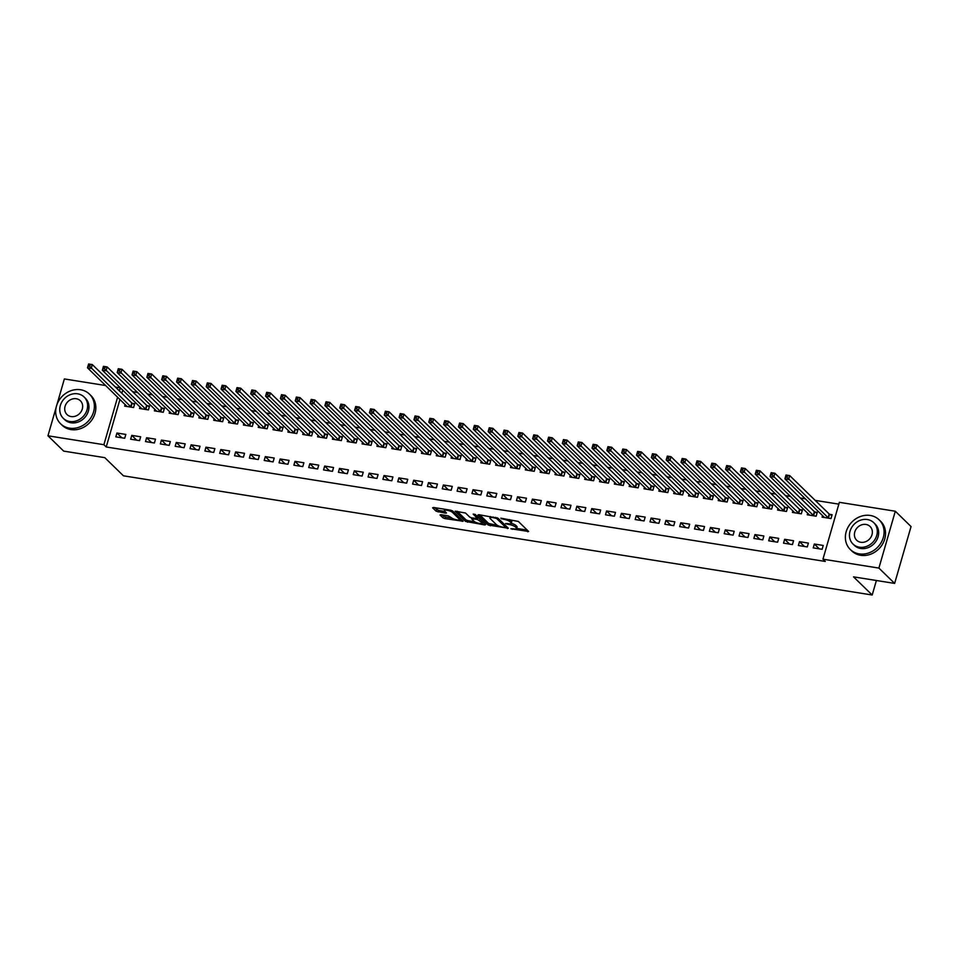 <?xml version="1.0" encoding="UTF-8"?>
<svg xmlns="http://www.w3.org/2000/svg" width="959" height="959" viewBox="0 0 959 959"><rect width="100%" height="100%" fill="white"/><g stroke="black" fill="none" stroke-linecap="round" stroke-linejoin="round"><path stroke-width="1.44" d="M510.859 528.769L528.637 531.466L518.328 521.432L500.826 518.184L503.631 519.287A5.203 1.331 -163.9 0 1 510.128 521.804L510.979 522.643A5.203 1.331 -163.9 0 1 511.315 523.338A5.203 1.331 -163.9 0 1 508.15 523.686L505.537 523.59L508.953 524.465A5.203 1.331 -163.9 0 1 515.451 526.982L516.302 527.822A5.203 1.331 -163.9 0 1 516.637 528.517A5.203 1.331 -163.9 0 1 513.473 528.865L510.859 528.769M440.912 514.683L440.037 515.007L442.926 517.812L444.952 518.603L463.125 521.24L452.72 510.991L450.694 510.2L433.504 507.467L432.617 507.791L436.105 511.195L445.491 513.149L446.486 513.041L444.652 511.135A4.339 1.115 -163.9 0 1 444.365 510.56A4.339 1.115 -163.9 0 1 447.913 510.44A4.339 1.115 -163.9 0 1 452.444 512.382L459.217 518.975A4.339 1.115 -163.9 0 1 459.505 519.562A4.339 1.115 -163.9 0 1 455.957 519.67A4.339 1.115 -163.9 0 1 451.425 517.74L448.273 515.846L440.912 514.683M119.959 399.4L106.221 446.978L825.291 561.447L822.954 559.181L839.365 502.324L895.31 511.231L878.9 568.088L822.954 559.181M106.221 446.978L103.896 444.7L47.95 435.794L56.09 407.623M895.31 511.231L911.05 526.551L894.639 583.408L853.534 576.862L872.199 595.012L123.459 475.82L104.795 457.659L63.69 451.114L47.95 435.794M894.639 583.408L878.9 568.088M488.215 525.029L508.318 528.229L498.009 518.208L478.805 514.683L477.918 515.007L488.215 525.029L488.658 523.494L497.397 525.352M484.786 524.945L465.571 521.42L455.165 511.183L465.535 513.029L469.718 517.093L471.744 517.884L477.606 518.555L473.159 514.108L475.196 514.432L485.674 524.621L484.786 524.945L485.05 524.022M872.199 595.012L876.394 580.495M131.767 435.374L130.652 439.21L139.558 440.625L140.673 436.789L131.767 435.374L136.705 440.169M140.002 406.832L139.523 408.486L148.429 409.901L149.544 406.053L147.135 405.681M161.448 440.097L160.333 443.933L169.24 445.348L170.342 441.512L161.448 440.097L166.375 444.904M169.683 411.555L169.204 413.209L178.11 414.624L179.213 410.788L176.816 410.404M191.117 444.82L190.014 448.656L198.909 450.083L200.023 446.235L191.117 444.82L196.056 449.627M199.352 416.278L198.885 417.932L207.779 419.347L208.894 415.511L206.485 415.127M220.798 449.543L219.683 453.379L228.59 454.806L229.704 450.958L220.798 449.543L225.737 454.35M229.033 421.001L228.554 422.655L237.46 424.07L238.563 420.234L236.166 419.85M250.467 454.266L249.364 458.114L258.271 459.529L259.374 455.681L250.467 454.266L255.406 459.073M258.714 425.724L258.235 427.378L267.141 428.793L268.244 424.957L265.847 424.573M280.148 458.989L279.045 462.837L287.94 464.252L289.055 460.404L280.148 458.989L285.087 463.796M288.383 430.459L287.916 432.101L296.81 433.516L297.925 429.68L295.516 429.296M309.829 463.712L308.714 467.56L317.621 468.975L318.724 465.139L309.829 463.712L314.768 468.519M318.064 435.182L317.585 436.824L326.492 438.251L327.594 434.403L325.197 434.019M339.498 468.436L338.395 472.284L347.302 473.698L348.405 469.862L339.498 468.436L344.437 473.243M347.745 439.905L347.266 441.548L356.161 442.974L357.275 439.126L354.878 438.743M369.179 473.171L368.076 477.007L376.971 478.421L378.086 474.585L369.179 473.171L374.118 477.966M377.414 444.628L376.935 446.283L385.842 447.697L386.957 443.849L384.547 443.466M398.86 477.894L397.745 481.73L406.652 483.144L407.755 479.308L398.86 477.894L403.787 482.689M407.096 449.351L406.616 451.006L415.523 452.42L416.626 448.572L414.228 448.201M428.529 482.617L427.426 486.453L436.321 487.879L437.436 484.031L428.529 482.617L433.468 487.424M436.765 454.075L436.297 455.729L445.192 457.143L446.307 453.307L443.897 452.924M458.21 487.34L457.095 491.176L466.002 492.602L467.117 488.754L458.21 487.34L463.149 492.147M466.446 458.798L465.966 460.452L474.873 461.866L475.976 458.03L473.578 457.647M487.891 492.063L486.776 495.911L495.683 497.325L496.786 493.477L487.891 492.063L492.818 496.87M496.127 463.521L495.647 465.175L504.554 466.589L505.657 462.753L503.259 462.37M517.56 496.786L516.457 500.634L525.352 502.048L526.467 498.201L517.56 496.786L522.499 501.593M525.796 468.256L525.328 469.898L534.223 471.313L535.338 467.477L532.928 467.093M547.241 501.509L546.127 505.357L555.033 506.772L556.136 502.936L547.241 501.509L552.18 506.316M555.477 472.979L554.997 474.621L563.904 476.048L565.007 472.2L562.609 471.816M576.91 506.232L575.808 510.08L584.714 511.495L585.817 507.659L576.91 506.232L581.849 511.039M585.158 477.702L584.678 479.344L593.585 480.771L594.688 476.923L592.29 476.539M606.591 510.967L605.489 514.803L614.383 516.218L615.498 512.382L606.591 510.967L611.53 515.762M614.827 482.425L614.347 484.079L623.254 485.494L624.369 481.646L621.959 481.262M636.273 515.69L635.158 519.526L644.064 520.941L645.167 517.105L636.273 515.69L641.211 520.485M644.508 487.148L644.028 488.802L652.935 490.217L654.038 486.369L651.64 485.997M665.942 520.413L664.839 524.249L673.745 525.664L674.848 521.828L665.942 520.413L670.88 525.22M674.177 491.871L673.709 493.525L682.604 494.94L683.719 491.104L681.322 490.72M695.623 525.136L694.508 528.972L703.415 530.399L704.529 526.551L695.623 525.136L700.561 529.943M703.858 496.594L703.379 498.248L712.285 499.663L713.4 495.827L710.991 495.443M725.304 529.859L724.189 533.695L733.096 535.122L734.198 531.274L725.304 529.859L730.231 534.666M733.539 501.317L733.06 502.972L741.966 504.386L743.069 500.55L740.672 500.166M754.973 534.583L753.87 538.431L762.765 539.845L763.879 535.997L754.973 534.583L759.912 539.39M763.208 506.04L762.741 507.695L771.635 509.109L772.75 505.273L770.341 504.89M784.654 539.306L783.539 543.154L792.446 544.568L793.561 540.732L784.654 539.306L789.593 544.113M792.889 510.775L792.41 512.418L801.316 513.832L802.419 509.996L800.022 509.613M814.323 544.029L813.22 547.877L822.127 549.291L823.23 545.455L814.323 544.029L819.262 548.836M822.57 515.498L822.091 517.141L830.997 518.567L832.1 514.719L829.703 514.336M122.872 390.157L121.745 393.202M838.837 504.146L815.186 500.382M805.428 498.824L800.345 498.021M790.588 496.462L785.505 495.647M775.759 494.101L770.676 493.286M760.919 491.739L755.836 490.924M746.078 489.378L740.995 488.563M731.237 487.016L726.155 486.201M716.397 484.655L711.314 483.839M701.568 482.293L696.486 481.478M686.728 479.932L681.645 479.116M671.887 477.558L666.805 476.755M657.047 475.196L651.964 474.393M642.206 472.835L637.124 472.032M627.366 470.473L622.283 469.67M612.537 468.112L607.455 467.309M597.697 465.75L592.614 464.947M582.856 463.389L577.774 462.586M568.016 461.027L562.933 460.224M553.175 458.666L548.092 457.851M538.347 456.304L533.264 455.489M523.506 453.943L518.423 453.127M508.666 451.581L503.583 450.766M493.825 449.22L488.742 448.404M478.985 446.858L473.902 446.043M464.144 444.497L459.061 443.681M449.315 442.135L444.233 441.32M434.475 439.773L429.392 438.958M419.634 437.4L414.552 436.597M404.794 435.038L399.711 434.235M389.953 432.677L384.871 431.874M375.125 430.315L370.042 429.512M360.284 427.954L355.202 427.151M345.444 425.592L340.361 424.789M330.603 423.231L325.521 422.428M315.763 420.869L310.68 420.066M300.922 418.508L295.84 417.692M286.094 416.146L281.011 415.331M271.253 413.785L266.17 412.969M256.413 411.423L251.33 410.608M241.572 409.061L236.489 408.246M226.732 406.7L221.649 405.885M211.903 404.338L206.82 403.523M197.063 401.977L191.98 401.162M182.222 399.615L177.139 398.8M167.381 397.242L162.299 396.439M152.541 394.88L147.458 394.077M137.712 392.519L132.63 391.716M807.73 513.137L807.25 514.779L816.157 516.206L817.26 512.358L814.862 511.974M799.494 541.667L798.379 545.515L807.286 546.93L808.389 543.094L799.494 541.667L804.433 546.474M778.049 508.414L777.569 510.056L786.476 511.471L787.591 507.635L785.181 507.251M769.813 536.944L768.71 540.792L777.605 542.207L778.72 538.359L769.813 536.944L774.752 541.751M748.38 503.679L747.9 505.333L756.795 506.748L757.91 502.912L755.512 502.528M740.132 532.221L739.029 536.069L747.936 537.484L749.039 533.636L740.132 532.221L745.071 537.028M718.699 498.956L718.219 500.61L727.126 502.025L728.229 498.189L725.831 497.805M710.463 527.498L709.348 531.334L718.255 532.76L719.358 528.912L710.463 527.498L715.402 532.305M689.018 494.233L688.55 495.887L697.445 497.301L698.56 493.465L696.15 493.082M680.782 522.775L679.679 526.611L688.574 528.037L689.689 524.189L680.782 522.775L685.721 527.582M659.348 489.51L658.869 491.164L667.776 492.578L668.879 488.742L666.481 488.359M651.101 518.052L649.998 521.888L658.905 523.302L660.008 519.466L651.101 518.052L656.04 522.847M629.667 484.786L629.188 486.441L638.095 487.855L639.197 484.007L636.8 483.624M621.432 513.329L620.317 517.165L629.224 518.579L630.339 514.743L621.432 513.329L626.371 518.124M599.986 480.063L599.519 481.706L608.414 483.132L609.528 479.284L607.119 478.901M591.751 508.606L590.648 512.442L599.543 513.856L600.658 510.02L591.751 508.606L596.69 513.401M570.317 475.34L569.838 476.983L578.745 478.409L579.847 474.561L577.45 474.178M562.082 503.871L560.967 507.719L569.874 509.133L570.977 505.297L562.082 503.871L567.009 508.678M540.636 470.617L540.157 472.26L549.063 473.674L550.178 469.838L547.769 469.454M532.401 499.148L531.286 502.995L540.193 504.41L541.308 500.574L532.401 499.148L537.34 503.954M510.955 465.882L510.488 467.536L519.382 468.951L520.497 465.115L518.1 464.731M502.72 494.424L501.617 498.272L510.524 499.687L511.627 495.839L502.72 494.424L507.659 499.231M481.286 461.159L480.807 462.813L489.713 464.228L490.816 460.392L488.419 460.008M473.051 489.701L471.936 493.537L480.843 494.964L481.945 491.116L473.051 489.701L477.99 494.508M451.605 456.436L451.126 458.09L460.032 459.505L461.147 455.669L458.738 455.285M443.37 484.978L442.267 488.814L451.162 490.241L452.276 486.393L443.37 484.978L448.309 489.785M421.936 451.713L421.457 453.367L430.363 454.782L431.466 450.946L429.069 450.562M413.689 480.255L412.586 484.091L421.492 485.506L422.595 481.67L413.689 480.255L418.627 485.062M392.255 446.99L391.775 448.644L400.682 450.059L401.785 446.211L399.388 445.839M384.02 475.532L382.905 479.368L391.811 480.783L392.914 476.947L384.02 475.532L388.958 480.327M362.574 442.267L362.106 443.921L371.001 445.336L372.116 441.488L369.706 441.104M354.339 470.809L353.236 474.645L362.13 476.06L363.245 472.224L354.339 470.809L359.277 475.604M332.905 437.544L332.425 439.186L341.332 440.613L342.435 436.765L340.037 436.381M324.669 466.074L323.555 469.922L332.461 471.337L333.564 467.501L324.669 466.074L329.596 470.881M303.224 432.821L302.744 434.463L311.651 435.889L312.766 432.041L310.356 431.658M294.988 461.351L293.874 465.199L302.78 466.613L303.895 462.777L294.988 461.351L299.927 466.158M273.543 428.098L273.075 429.74L281.97 431.154L283.085 427.318L280.687 426.935M265.307 456.628L264.204 460.476L273.099 461.89L274.214 458.042L265.307 456.628L270.246 461.435M243.874 423.363L243.394 425.017L252.301 426.431L253.404 422.595L251.006 422.212M235.638 451.905L234.523 455.753L243.43 457.167L244.533 453.319L235.638 451.905L240.577 456.712M214.193 418.639L213.713 420.294L222.62 421.708L223.735 417.872L221.325 417.489M205.957 447.182L204.854 451.018L213.749 452.444L214.864 448.596L205.957 447.182L210.896 451.989M184.524 413.916L184.044 415.571L192.939 416.985L194.054 413.149L191.656 412.766M176.276 442.459L175.173 446.295L184.08 447.721L185.183 443.873L176.276 442.459L181.215 447.266M154.843 409.193L154.363 410.848L163.27 412.262L164.373 408.414L161.975 408.043M146.607 437.736L145.492 441.572L154.399 442.986L155.502 439.15L146.607 437.736L151.546 442.531M125.161 404.47L124.694 406.125L133.589 407.539L134.704 403.691L132.294 403.307M116.926 433.012L115.823 436.848L124.718 438.263L125.833 434.427L116.926 433.012L121.865 437.807M115.452 387.076L120.295 387.856L119.407 390.936M117.621 397.134L103.896 444.7M57.013 404.41L64.361 378.949L105.694 385.53M122.632 390.121L120.295 387.856M516.637 528.517L517.081 526.982A5.203 1.331 -163.9 0 0 516.745 526.287L516.302 527.822M511.315 523.35A5.203 1.331 -163.9 0 1 515.894 525.448L516.745 526.287M511.315 523.338L511.758 521.804A5.203 1.331 -163.9 0 0 511.423 521.109L510.979 522.643M509.601 519.586A5.203 1.331 -163.9 0 1 510.572 520.269L511.423 521.109M516.673 528.421L527.234 530.099M479.764 514.827L488.658 523.494M505.932 526.707L506.915 526.863M505.033 527.522L505.645 527.294L496.606 518.495L493.07 517.608A5.203 1.331 -163.9 0 0 489.905 517.944A5.203 1.331 -163.9 0 0 490.241 518.639L496.426 524.657A5.203 1.331 -163.9 0 0 502.924 527.186L505.033 527.522M506.028 526L505.645 527.294M484.271 523.254L482.185 522.931M474.561 521.708L468.04 520.677L467.596 522.211M457.107 511.231L466.014 519.886L468.04 520.677M474.046 521.312A4.339 1.115 -163.9 0 0 478.577 523.254A4.339 1.115 -163.9 0 0 482.125 523.146A4.339 1.115 -163.9 0 0 481.838 522.559L477.426 519.442L471.552 518.771L474.046 521.312M482.569 521.6L482.125 523.146M479.128 518.256L477.87 517.908L477.426 519.442M459.948 518.028L459.505 519.562M434.463 507.623L438.587 510.44L444.976 511.459M441.883 514.827L445.396 517.069L451.893 518.1M459.565 519.322L461.615 519.658M785.589 477.138L787.075 477.378L787.519 475.832L786.032 475.604L784.906 478.853L786.008 475.005L789.725 475.604L788.61 479.44L784.906 478.853L824.488 517.524M831.861 515.546L829.199 514.012L789.725 475.604L787.519 475.832M828.588 518.184L787.075 477.378M786.008 475.005L786.032 475.604M770.748 474.777L772.235 475.017L772.678 473.47L771.192 473.243L770.065 476.491L771.168 472.643L774.884 473.243L773.769 477.079L770.065 476.491L809.648 515.163M817.02 513.185L814.359 511.65L774.884 473.243L772.678 473.47M813.747 515.822L772.235 475.017M771.168 472.643L771.192 473.243M755.908 472.415L757.394 472.655L757.838 471.109L756.351 470.881L755.224 474.13L756.339 470.282L760.043 470.881L758.941 474.717L755.224 474.13L794.819 512.801M802.18 510.823L799.53 509.289L760.043 470.881L757.838 471.109M798.919 513.461L757.394 472.655M756.339 470.282L756.351 470.881M870.269 515.462A20.69 18.017 -45.8 0 0 848.379 526.611A20.69 18.017 -45.8 0 0 850.297 549.495A20.69 18.017 -45.8 0 0 859.18 553.882A20.69 18.017 -45.8 0 0 881.069 542.734A20.69 18.017 -45.8 0 0 879.151 519.85A20.69 18.017 -45.8 0 0 870.269 515.462M850.297 549.495L851.76 550.922A20.69 18.017 -45.8 0 0 860.643 555.297A20.69 18.017 -45.8 0 0 882.532 544.149A20.69 18.017 -45.8 0 0 880.614 521.264L879.151 519.85M873.769 522.691L875.111 523.998A14.888 12.97 134.2 0 1 876.49 540.48A14.888 12.97 134.2 0 1 860.738 548.5A14.888 12.97 134.2 0 1 854.337 545.347L852.995 544.041A14.888 12.97 -45.8 0 0 859.396 547.193A14.888 12.97 -45.8 0 0 875.147 539.174A14.888 12.97 -45.8 0 0 873.769 522.691A14.888 12.97 -45.8 0 0 867.38 519.538A14.888 12.97 -45.8 0 0 851.616 527.57A14.888 12.97 -45.8 0 0 852.995 544.041M860.81 542.279A9.602 8.355 -45.8 0 0 870.964 537.112A9.602 8.355 -45.8 0 0 870.077 526.491A9.602 8.355 -45.8 0 0 865.953 524.453A9.602 8.355 -45.8 0 0 855.8 529.632A9.602 8.355 -45.8 0 0 856.687 540.253A9.602 8.355 -45.8 0 0 860.81 542.279M80.568 389.75A20.69 18.017 -45.8 0 0 58.691 400.898A20.69 18.017 -45.8 0 0 60.609 423.782A20.69 18.017 -45.8 0 0 69.492 428.158A20.69 18.017 -45.8 0 0 91.369 417.009A20.69 18.017 -45.8 0 0 89.451 394.125A20.69 18.017 -45.8 0 0 80.568 389.75M60.609 423.782L62.059 425.197A20.69 18.017 -45.8 0 0 70.942 429.584A20.69 18.017 -45.8 0 0 92.831 418.436A20.69 18.017 -45.8 0 0 90.913 395.552L89.451 394.125M84.08 396.978L85.411 398.285A14.888 12.97 134.2 0 1 86.801 414.756A14.888 12.97 134.2 0 1 71.038 422.787A14.888 12.97 134.2 0 1 64.649 419.634L63.306 418.328A14.888 12.97 -45.8 0 0 69.695 421.481A14.888 12.97 -45.8 0 0 85.459 413.449A14.888 12.97 -45.8 0 0 84.08 396.978A14.888 12.97 -45.8 0 0 77.679 393.825A14.888 12.97 -45.8 0 0 61.915 401.845A14.888 12.97 -45.8 0 0 63.306 418.328M71.122 416.566A9.602 8.355 -45.8 0 0 81.275 411.387A9.602 8.355 -45.8 0 0 80.376 400.766A9.602 8.355 -45.8 0 0 76.264 398.74A9.602 8.355 -45.8 0 0 66.111 403.907A9.602 8.355 -45.8 0 0 66.998 414.528A9.602 8.355 -45.8 0 0 71.122 416.566M741.079 470.054L742.554 470.282L742.997 468.747L741.523 468.519L740.384 471.768L741.499 467.92L745.203 468.507L744.1 472.355L740.384 471.768L779.979 510.44M787.351 508.462L784.69 506.927L745.203 468.507L742.997 468.747M784.078 511.099L742.554 470.282M741.499 467.92L741.523 468.519M726.239 467.692L727.725 467.92L728.169 466.386L726.682 466.158L725.543 469.407L726.658 465.559L730.362 466.146L729.26 469.994L725.543 469.407L765.138 508.078M772.51 506.1L769.849 504.566L730.362 466.146L728.169 466.386M769.238 508.726L727.725 467.92M726.658 465.559L726.682 466.158M711.398 465.331L712.885 465.559L713.328 464.024L711.842 463.784L710.715 467.045L711.818 463.197L715.534 463.784L714.419 467.632L710.715 467.045L750.298 505.717M757.67 503.739L755.009 502.204L715.534 463.784L713.328 464.024M754.397 506.364L712.885 465.559M696.558 462.969L698.044 463.197L698.488 461.663L697.001 461.423L695.874 464.671L696.977 460.835L700.693 461.423L699.579 465.271L695.874 464.671L735.457 503.355M742.829 501.377L740.168 499.843L700.693 461.423L698.488 461.663M739.557 504.002L698.044 463.197M681.717 460.608L683.204 460.835L683.647 459.301L682.161 459.061L681.034 462.31L682.149 458.474L685.853 459.061L684.75 462.909L681.034 462.31L720.629 500.994M727.989 499.016L725.328 497.481L685.853 459.061L683.647 459.301M724.716 501.641L683.204 460.835M666.889 458.234L668.363 458.474L668.807 456.94L667.332 456.7L666.193 459.948L667.308 456.112L671.012 456.7L669.909 460.548L666.193 459.948L705.788 498.632M713.16 496.654L710.499 495.12L671.012 456.7L668.807 456.94M709.888 499.279L668.363 458.474M652.048 455.873L653.535 456.112L653.978 454.578L652.492 454.338L651.353 457.587L652.468 453.751L656.172 454.338L655.069 458.186L651.353 457.587L690.948 496.271M698.32 494.293L695.659 492.758L656.172 454.338L653.978 454.578M695.047 496.918L653.535 456.112M637.208 453.511L638.694 453.751L639.138 452.216L637.651 451.977L636.524 455.225L637.627 451.389L641.343 451.977L640.228 455.825L636.524 455.225L676.107 493.909M683.479 491.931L680.818 490.385L641.343 451.977L639.138 452.216M680.207 494.556L638.694 453.751M622.367 451.15L623.853 451.389L624.297 449.855L622.811 449.615L621.684 452.864L622.787 449.028L626.503 449.615L625.388 453.451L621.684 452.864L661.266 491.547M668.639 489.569L665.978 488.023L626.503 449.615L624.297 449.855M665.366 492.195L623.853 451.389M607.527 448.788L609.013 449.028L609.456 447.493L607.97 447.254L606.843 450.502L607.946 446.666L611.662 447.254L610.547 451.09L606.843 450.502L646.426 489.186M653.798 487.208L651.137 485.662L611.662 447.254L609.456 447.493M650.526 489.833L609.013 449.028M592.686 446.426L594.172 446.666L594.616 445.132L593.13 444.892L592.003 448.141L593.118 444.305L596.822 444.892L595.719 448.728L592.003 448.141L631.597 486.812M638.958 484.846L636.308 483.3L596.822 444.892L594.616 445.132M635.697 487.472L594.172 446.666M577.857 444.065L579.332 444.305L579.775 442.77L578.301 442.531L577.162 445.779L578.277 441.943L581.981 442.531L580.878 446.367L577.162 445.779L616.757 484.451M624.129 482.485L621.468 480.938L581.981 442.531L579.775 442.77M620.857 485.11L579.332 444.305M563.017 441.703L564.503 441.943L564.947 440.409L563.46 440.169L562.334 443.418L563.436 439.582L567.141 440.169L566.038 444.005L562.334 443.418L601.916 482.089M609.289 480.123L606.627 478.577L567.141 440.169L564.947 440.409M606.016 482.749L564.503 441.943M548.176 439.342L549.663 439.582L550.106 438.047L548.62 437.807L547.493 441.056L548.596 437.208L552.312 437.807L551.197 441.643L547.493 441.056L587.076 479.728M594.448 477.762L591.787 476.215L552.312 437.807L550.106 438.047M591.176 480.387L549.663 439.582M548.596 437.208L548.62 437.807M533.336 436.98L534.822 437.22L535.266 435.674L533.779 435.446L532.653 438.695L533.755 434.847L537.472 435.446L536.357 439.282L532.653 438.695L572.235 477.366M579.608 475.388L576.946 473.854L537.472 435.446L535.266 435.674M576.335 478.026L534.822 437.22M533.755 434.847L533.779 435.446M518.495 434.619L519.982 434.859L520.425 433.312L518.939 433.084L517.812 436.333L518.927 432.485L522.631 433.084L521.528 436.92L517.812 436.333L557.407 475.005M564.767 473.027L562.106 471.492L522.631 433.084L520.425 433.312M561.506 475.664L519.982 434.859M518.927 432.485L518.939 433.084M503.667 432.257L505.141 432.497L505.585 430.951L504.11 430.723L502.972 433.971L504.086 430.123L507.791 430.723L506.688 434.559L502.972 433.971L542.566 472.643M549.939 470.665L547.277 469.131L507.791 430.723L505.585 430.951M546.666 473.302L505.141 432.497M504.086 430.123L504.11 430.723M488.826 429.896L490.313 430.123L490.756 428.589L489.27 428.361L488.131 431.61L489.246 427.762L492.95 428.349L491.847 432.197L488.131 431.61L527.726 470.282M535.098 468.304L532.437 466.769L492.95 428.349L490.756 428.589M531.825 470.941L490.313 430.123M489.246 427.762L489.27 428.361M473.986 427.534L475.472 427.762L475.916 426.228L474.429 426L473.302 429.248L474.405 425.4L478.121 425.988L477.007 429.836L473.302 429.248L512.885 467.92M520.257 465.942L517.596 464.408L478.121 425.988L475.916 426.228M516.985 468.567L475.472 427.762M474.405 425.4L474.429 426M459.145 425.173L460.632 425.4L461.075 423.866L459.589 423.626L458.462 426.887L459.565 423.039L463.281 423.626L462.166 427.474L458.462 426.887L498.045 465.559M505.417 463.581L502.756 462.046L463.281 423.626L461.075 423.866M502.144 466.206L460.632 425.4M444.305 422.811L445.791 423.039L446.235 421.504L444.748 421.265L443.621 424.513L444.724 420.677L448.44 421.265L447.326 425.113L443.621 424.513L483.204 463.197M490.576 461.219L487.915 459.685L448.44 421.265L446.235 421.504M487.304 463.844L445.791 423.039M429.476 420.45L430.951 420.677L431.394 419.143L429.92 418.903L428.781 422.152L429.896 418.316L433.6 418.903L432.497 422.751L428.781 422.152L468.376 460.835M475.736 458.858L473.087 457.323L433.6 418.903L431.394 419.143M472.475 461.483L430.951 420.677M414.636 418.076L416.11 418.316L416.554 416.781L415.079 416.542L413.94 419.79L415.055 415.954L418.759 416.542L417.656 420.39L413.94 419.79L453.535 458.474M460.907 456.496L458.246 454.962L418.759 416.542L416.554 416.781M457.635 459.121L416.11 418.316M399.795 415.715L401.282 415.954L401.725 414.42L400.239 414.18L399.112 417.429L400.215 413.593L403.919 414.18L402.816 418.028L399.112 417.429L438.695 456.112M446.067 454.134L443.406 452.6L403.919 414.18L401.725 414.42M442.794 456.76L401.282 415.954M384.955 413.353L386.441 413.593L386.885 412.058L385.398 411.819L384.271 415.067L385.374 411.231L389.09 411.819L387.975 415.655L384.271 415.067L423.854 453.751M431.226 451.773L428.565 450.227L389.09 411.819L386.885 412.058M427.954 454.398L386.441 413.593M370.114 410.991L371.601 411.231L372.044 409.697L370.558 409.457L369.431 412.706L370.534 408.87L374.25 409.457L373.135 413.293L369.431 412.706L409.013 451.389M416.386 449.411L413.725 447.865L374.25 409.457L372.044 409.697M413.113 452.037L371.601 411.231M355.274 408.63L356.76 408.87L357.204 407.335L355.717 407.096L354.59 410.344L355.705 406.508L359.409 407.096L358.306 410.932L354.59 410.344L394.185 449.028M401.545 447.05L398.884 445.503L359.409 407.096L357.204 407.335M398.285 449.675L356.76 408.87M340.445 406.268L341.919 406.508L342.363 404.974L340.889 404.734L339.75 407.983L340.865 404.147L344.569 404.734L343.466 408.57L339.75 407.983L379.344 446.654M386.717 444.688L384.056 443.142L344.569 404.734L342.363 404.974M383.444 447.314L341.919 406.508M325.604 403.907L327.091 404.147L327.534 402.612L326.048 402.372L324.909 405.621L326.024 401.785L329.728 402.372L328.625 406.208L324.909 405.621L364.504 444.293M371.876 442.327L369.215 440.78L329.728 402.372L327.534 402.612M368.604 444.952L327.091 404.147M310.764 401.545L312.25 401.785L312.694 400.251L311.207 400.011L310.081 403.259L311.184 399.423L314.9 400.011L313.785 403.847L310.081 403.259L349.663 441.931M357.036 439.965L354.374 438.419L314.9 400.011L312.694 400.251M353.763 442.59L312.25 401.785M295.923 399.184L297.41 399.423L297.853 397.889L296.367 397.649L295.24 400.898L296.343 397.05L300.059 397.649L298.944 401.485L295.24 400.898L334.823 439.57M342.195 437.604L339.534 436.057L300.059 397.649L297.853 397.889M338.923 440.229L297.41 399.423M296.343 397.05L296.367 397.649M281.083 396.822L282.569 397.062L283.013 395.516L281.526 395.288L280.4 398.536L281.514 394.688L285.219 395.288L284.104 399.124L280.4 398.536L319.994 437.208M327.355 435.23L324.693 433.696L285.219 395.288L283.013 395.516M324.082 437.867L282.569 397.062M281.514 394.688L281.526 395.288M266.254 394.461L267.729 394.7L268.172 393.154L266.698 392.926L265.559 396.175L266.674 392.327L270.378 392.926L269.275 396.762L265.559 396.175L305.154 434.847M312.514 432.869L309.865 431.334L270.378 392.926L268.172 393.154M309.254 435.506L267.729 394.7M266.674 392.327L266.698 392.926M251.414 392.099L252.9 392.339L253.344 390.793L251.857 390.565L250.719 393.813L251.833 389.965L255.538 390.565L254.435 394.401L250.719 393.813L290.313 432.485M297.686 430.507L295.024 428.973L255.538 390.565L253.344 390.793M294.413 433.144L252.9 392.339M251.833 389.965L251.857 390.565M236.573 389.738L238.06 389.965L238.503 388.431L237.017 388.203L235.89 391.452L236.993 387.604L240.709 388.191L239.594 392.039L235.89 391.452L275.473 430.123M282.845 428.146L280.184 426.611L240.709 388.191L238.503 388.431M279.572 430.771L238.06 389.965M236.993 387.604L237.017 388.203M221.733 387.376L223.219 387.604L223.663 386.069L222.176 385.842L221.049 389.09L222.152 385.242L225.868 385.83L224.754 389.678L221.049 389.09L260.632 427.762M268.005 425.784L265.343 424.25L225.868 385.83L223.663 386.069M264.732 428.409L223.219 387.604M222.152 385.242L222.176 385.842M206.892 385.015L208.379 385.242L208.822 383.708L207.336 383.468L206.209 386.729L207.312 382.881L211.028 383.468L209.913 387.316L206.209 386.729L245.792 425.4M253.164 423.422L250.503 421.888L211.028 383.468L208.822 383.708M249.891 426.048L208.379 385.242M192.052 382.653L193.538 382.881L193.982 381.346L192.495 381.107L191.368 384.355L192.483 380.519L196.187 381.107L195.085 384.955L191.368 384.355L230.963 423.039M238.323 421.061L235.674 419.527L196.187 381.107L193.982 381.346M235.063 423.686L193.538 382.881M177.223 380.291L178.698 380.519L179.141 378.985L177.667 378.745L176.528 381.994L177.643 378.158L181.347 378.745L180.244 382.593L176.528 381.994L216.123 420.677M223.495 418.699L220.834 417.165L181.347 378.745L179.141 378.985M220.222 421.325L178.698 380.519M162.383 377.918L163.869 378.158L164.313 376.623L162.826 376.384L161.687 379.632L162.802 375.796L166.506 376.384L165.404 380.232L161.687 379.632L201.282 418.316M208.654 416.338L205.993 414.803L166.506 376.384L164.313 376.623M205.382 418.963L163.869 378.158M147.542 375.556L149.029 375.796L149.472 374.262L147.986 374.022L146.859 377.271L147.962 373.435L151.678 374.022L150.563 377.87L146.859 377.271L186.442 415.954M193.814 413.976L191.153 412.442L151.678 374.022L149.472 374.262M190.541 416.602L149.029 375.796M132.702 373.195L134.188 373.435L134.632 371.9L133.145 371.66L132.018 374.909L133.121 371.073L136.837 371.66L135.722 375.496L132.018 374.909L171.601 413.593M178.973 411.615L176.312 410.068L136.837 371.66L134.632 371.9M175.701 414.24L134.188 373.435M117.861 370.833L119.348 371.073L119.791 369.539L118.305 369.299L117.178 372.548L118.293 368.712L121.997 369.299L120.894 373.135L117.178 372.548L156.773 411.231M164.133 409.253L161.472 407.707L121.997 369.299L119.791 369.539M160.872 411.879L119.348 371.073M103.033 368.472L104.507 368.712L104.951 367.177L103.476 366.937L102.337 370.186L103.452 366.35L107.156 366.937L106.053 370.773L102.337 370.186L141.932 408.87M149.304 406.892L146.643 405.345L107.156 366.937L104.951 367.177M146.032 409.517L104.507 368.712M88.192 366.11L89.678 366.35L90.122 364.816L88.636 364.576L87.497 367.824L88.612 363.988L92.316 364.576L91.213 368.412L87.497 367.824L127.091 406.496M134.464 404.53L131.803 402.984L92.316 364.576L90.122 364.816M131.191 407.155L89.678 366.35M512.454 528.697L512.274 529.32M501.809 518.339L501.629 518.963M507.131 523.518L506.951 524.141M515.894 525.448L515.451 526.982M509.145 523.806L508.953 524.465M510.572 520.269L510.128 521.804M503.811 518.663L503.631 519.287M528.013 530.866L527.75 531.789M507.707 527.63L507.431 528.553M490.696 524.285L490.253 525.82M496.858 517.62L496.606 518.495M495.359 517.321L495.18 517.944M493.25 516.985L493.07 517.608M466.014 519.886L465.571 521.42M477.882 517.045L477.51 518.339M482.221 521.264L481.838 522.559M479.824 518.939L479.452 520.234M472.727 518.04L472.547 518.663M459.601 517.68L459.217 518.975M452.816 511.087L452.444 512.382M445.767 512.226L445.491 513.149M438.587 510.44L438.143 511.974M436.549 509.649L436.105 511.195M462.406 520.413L462.142 521.336M445.396 517.069L444.952 518.603M443.37 516.278L442.926 517.812M829.523 514.24L828.42 518.088M829.199 514.012L828.096 517.848M814.682 511.878L813.58 515.726M814.359 511.65L813.256 515.486M799.854 509.517L798.739 513.353M799.53 509.289L798.415 513.125M785.013 507.155L783.899 510.991M784.69 506.927L783.575 510.763M770.173 504.794L769.07 508.63M769.849 504.566L768.734 508.402M755.332 502.432L754.23 506.268M755.009 502.204L753.906 506.04M740.492 500.071L739.389 503.907M740.168 499.843L739.065 503.679M725.663 497.709L724.548 501.545M725.328 497.481L724.225 501.317M710.823 495.347L709.708 499.183M710.499 495.12L709.384 498.956M695.982 492.986L694.867 496.822M695.659 492.758L694.544 496.594M681.142 490.624L680.039 494.46M680.818 490.385L679.715 494.233M666.301 488.251L665.198 492.099M665.978 488.023L664.875 491.871M651.461 485.889L650.358 489.737M651.137 485.662L650.034 489.51M636.632 483.528L635.517 487.376M636.308 483.3L635.194 487.148M621.792 481.166L620.677 485.014M621.468 480.938L620.353 484.786M606.951 478.805L605.848 482.653M606.627 478.577L605.513 482.425M592.111 476.443L591.008 480.291M591.787 476.215L590.684 480.063M577.27 474.082L576.167 477.93M576.946 473.854L575.844 477.69M562.442 471.72L561.327 475.568M562.106 471.492L561.003 475.328M547.601 469.359L546.486 473.195M547.277 469.131L546.162 472.967M532.76 466.997L531.646 470.833M532.437 466.769L531.322 470.605M517.92 464.636L516.817 468.471M517.596 464.408L516.493 468.244M503.079 462.274L501.977 466.11M502.756 462.046L501.653 465.882M488.239 459.912L487.136 463.748M487.915 459.685L486.812 463.521M473.41 457.551L472.296 461.387M473.087 457.323L471.972 461.159M458.57 455.189L457.455 459.025M458.246 454.962L457.131 458.798M443.729 452.828L442.626 456.664M443.406 452.6L442.291 456.436M428.889 450.466L427.786 454.302M428.565 450.227L427.462 454.075M414.048 448.093L412.945 451.941M413.725 447.865L412.622 451.713M399.22 445.731L398.105 449.579M398.884 445.503L397.781 449.351M384.379 443.37L383.264 447.218M384.056 443.142L382.941 446.99M369.539 441.008L368.424 444.856M369.215 440.78L368.1 444.628M354.698 438.647L353.595 442.495M354.374 438.419L353.272 442.267M339.858 436.285L338.755 440.133M339.534 436.057L338.431 439.905M325.029 433.924L323.914 437.772M324.693 433.696L323.591 437.532M310.189 431.562L309.074 435.41M309.865 431.334L308.75 435.17M295.348 429.2L294.233 433.036M295.024 428.973L293.91 432.809M280.507 426.839L279.405 430.675M280.184 426.611L279.069 430.447M265.667 424.477L264.564 428.313M265.343 424.25L264.24 428.086M250.826 422.116L249.724 425.952M250.503 421.888L249.4 425.724M235.998 419.754L234.883 423.59M235.674 419.527L234.559 423.363M221.157 417.393L220.043 421.229M220.834 417.165L219.719 421.001M206.317 415.031L205.214 418.867M205.993 414.803L204.878 418.639M191.476 412.67L190.373 416.506M191.153 412.442L190.05 416.278M176.636 410.308L175.533 414.144M176.312 410.068L175.209 413.916M161.807 407.935L160.692 411.783M161.472 407.707L160.369 411.555M146.967 405.573L145.852 409.421M146.643 405.345L145.528 409.193M132.126 403.212L131.011 407.06M131.803 402.984L130.688 406.832M506.112 526.083L505.717 527.45M490.325 516.517L489.905 517.944M478.014 517.165L477.606 518.555M471.804 517.896L471.552 518.771M444.748 509.253L444.365 510.56"/></g></svg>
